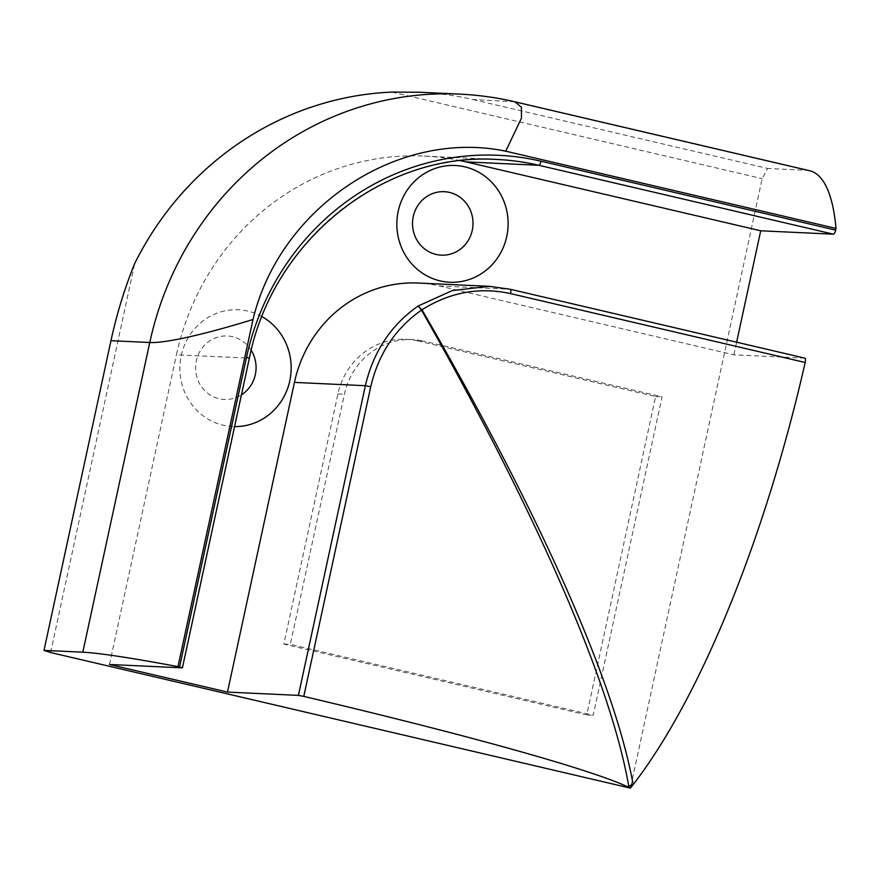 <?xml version="1.0" encoding="UTF-8"?>
<svg xmlns="http://www.w3.org/2000/svg" width="880" height="880" viewBox="0 0 880 880"><rect width="100%" height="100%" fill="white"/><g stroke="black" fill="none" stroke-linecap="round" stroke-linejoin="round"><path stroke-width="0.66" stroke-dasharray="4.4 3.3" d="M804.815 358.149L733.887 354.838L439.274 285.945A127.094 121.011 92.7 0 0 418.374 283.041M733.887 354.838L736.626 342.199M460.537 160.677A254.188 242.011 92.7 0 0 424.292 156.079A254.188 242.011 92.7 0 0 176.429 354.805L249.37 358.171M109.472 664.488L176.429 354.805M261.987 316.635A58.432 55.638 92.7 0 0 181.269 355.476A58.432 55.638 92.7 0 0 234.575 426.591M50.6 652.531L134.728 263.45M514.822 101.783L473.033 99.572C455.818 95.557 437.91 93.115 419.309 92.235M473.033 99.572L767.657 168.465L762.179 178.651L630.41 788.117M392.029 92.092L762.179 178.651M809.644 170.72A190.641 57.387 -76.8 0 0 806.465 170.28L767.657 168.465M417.593 340.879L655.589 396.528L586.751 714.923L283.855 644.094L337.942 393.932A69.905 66.55 -87.3 0 1 406.098 339.284A69.905 66.55 -87.3 0 1 417.593 340.879L424.061 341.187L662.057 396.836L593.219 715.22L290.323 644.391L344.41 394.229A69.905 66.55 -87.3 0 1 412.566 339.581A69.905 66.55 -87.3 0 1 424.061 341.187M251.196 350.284A31.768 30.25 92.7 0 0 220.517 336.457A31.768 30.25 92.7 0 0 196.328 360.811A31.768 30.25 92.7 0 0 208.098 393.547A31.768 30.25 92.7 0 0 241.439 394.845M283.855 644.094L290.323 644.391M655.589 396.528L662.057 396.836M586.751 714.923L593.219 715.22M463.166 94.303A317.724 302.522 -87.3 0 1 511.841 101.387L806.465 170.28M337.942 393.932L344.41 394.229M182.204 667.876L249.161 358.193A254.188 242.011 92.7 0 1 496.991 159.478M439.274 285.945L510.334 289.289M412.566 339.581L406.098 339.284M424.292 156.079L497.024 159.478"/><path stroke-width="1.32" d="M182.413 667.854L179.564 667.018L246.521 357.335L249.37 358.171L182.413 667.854L109.472 664.488L227.491 692.076L294.437 382.393L365.365 385.704C373.318 351.747 390.896 325.193 418.121 306.031L452.441 290.521L489.28 286.341L510.268 289.267A4.235 1.276 -76.8 0 0 510.202 289.256L489.489 286.352M489.28 286.341L418.374 283.041A127.094 121.011 92.7 0 0 294.437 382.393M736.626 342.199L760.716 230.791L466.092 161.898A254.188 242.011 92.7 0 0 460.537 160.677M234.575 426.591A58.432 55.638 92.7 0 0 289.784 380.853A58.432 55.638 92.7 0 0 261.987 316.635M464.805 166.837A58.432 55.638 -87.3 0 1 506.737 236.566A58.432 55.638 -87.3 0 1 440.143 280.907A58.432 55.638 -87.3 0 1 398.222 211.189A58.432 55.638 -87.3 0 1 464.805 166.837M179.564 667.018L177.958 666.633A190.641 10.12 -167.8 0 0 82.808 652.19L44 650.386L110.957 340.703C116.798 313.797 124.718 288.046 134.728 263.45A317.724 302.522 -87.3 0 1 392.029 92.092L419.309 92.235L459.591 94.116A317.724 302.522 -87.3 0 1 459.635 94.116A317.724 302.522 -87.3 0 1 463.166 94.303M44 650.386L50.6 652.531L630.41 788.117A526.295 27.94 -167.8 0 0 628.969 787.413A526.295 27.94 -167.8 0 0 303.776 696.399L370.733 386.716L365.365 385.704L298.408 695.387L303.776 696.399M505.736 151.184L836 228.415A190.641 57.387 -76.8 0 0 809.644 170.72L514.833 101.783L521.433 107.239L521.444 118.184L505.736 151.184C397.903 128.722 279.884 207.317 253.011 319.495C209.561 332.915 166.727 343.398 149.765 342.507L110.957 340.703M514.833 101.783L514.822 101.783C496.87 97.57 478.478 95.018 459.635 94.116M177.958 666.633L253.011 319.495M241.439 394.845A31.768 30.25 92.7 0 0 255.332 374.616A31.768 30.25 92.7 0 0 251.196 350.284M436.073 254.43A31.768 30.25 -87.3 0 1 413.27 216.524A31.768 30.25 -87.3 0 1 449.482 192.412A31.768 30.25 -87.3 0 1 472.274 230.318A31.768 30.25 -87.3 0 1 436.073 254.43M760.716 230.791L833.448 234.19A4.235 1.276 -76.8 0 0 835.637 230.109L836 228.415M630.41 788.117A526.295 158.444 -76.8 0 0 633.149 784.63A526.295 158.444 -76.8 0 0 805.189 362.494A4.235 1.276 -76.8 0 0 804.892 358.16A4.235 1.276 -76.8 0 0 804.815 358.149L510.334 289.289M227.491 692.076L298.408 695.387M370.733 386.716C378.367 354.123 395.285 328.581 421.476 310.101A4.235 1.034 150.1 0 1 421.982 309.771C524.788 487.135 612.392 669.702 633.149 784.63A4.235 3.586 -9.3 0 0 628.969 787.413C609.114 671.891 522.929 488.378 421.476 310.101L418.121 306.031L421.982 309.771C449.9 292.215 479.435 286.825 510.565 293.601L805.189 362.494M82.808 652.19L149.765 342.507A317.724 302.522 -87.3 0 1 459.591 94.116M466.092 161.898L538.824 165.286L833.448 234.19M249.37 358.171C272.536 240.614 383.317 151.855 496.991 159.478A254.188 242.011 92.7 0 1 497.024 159.478A254.188 242.011 92.7 0 1 538.824 165.286A4.235 1.276 -76.8 0 0 541.013 161.216L835.637 230.109M541.013 161.216A258.423 246.048 92.7 0 0 246.521 357.335M510.565 293.601A4.235 1.276 -76.8 0 0 510.268 289.267L804.892 358.16"/></g></svg>
